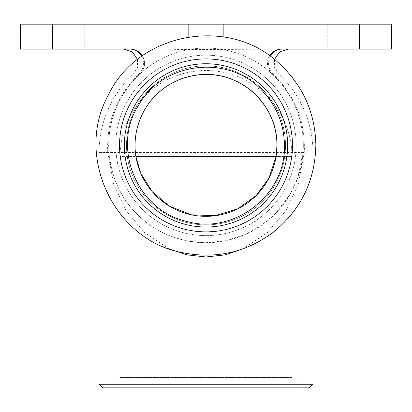 <?xml version="1.0" encoding="UTF-8"?>
<svg xmlns="http://www.w3.org/2000/svg" width="412" height="412" viewBox="0 0 412 412"><rect width="100%" height="100%" fill="white"/><g stroke="black" fill="none" stroke-linecap="round" stroke-linejoin="round"><path stroke-width="0.31" stroke-dasharray="2.06 1.54" d="M242.781 248.894L267.45 232.589L285.856 210.697L298.257 184.406L304.267 152.517C305.591 121.561 295.095 95.342 272.785 73.872A14.26 2.132 -47.3 0 1 272.018 73.866C292.412 93.344 302.851 117.183 303.33 145.39A97.335 97.335 0 0 1 206 242.725C181.728 241.968 161.386 234.794 144.957 221.198C123.801 204.481 111.77 181.28 108.866 151.606C107.558 121.004 117.93 95.09 139.982 73.866A14.26 14.26 0 0 0 130.31 49.121L20.6 49.121M162.853 49.121L188.145 49.594L281.69 49.121A14.26 14.26 0 0 0 272.018 73.866C258.226 61.3 242.168 53.251 223.855 49.703L220.389 49.121C210.795 47.699 201.205 47.699 191.611 49.121L188.145 49.703C169.832 53.251 153.774 61.3 139.982 73.866C145.081 68.428 145.889 62.413 142.403 55.826M206 242.725A97.335 97.335 0 0 1 108.665 145.39A97.335 97.335 0 0 1 206 48.055A97.335 97.335 0 0 1 303.335 145.39L303.134 151.606L297.804 177.737L290.244 194.114L274.845 214.235L261.131 225.585L244.78 234.649L226.152 240.618L206 242.714M206 227.038A81.648 81.648 0 0 1 124.352 145.39A81.648 81.648 0 0 1 206 63.742A81.648 81.648 0 0 1 287.648 145.39A81.648 81.648 0 0 1 206 227.038A81.648 81.648 0 0 0 287.648 145.39A81.648 81.648 0 0 0 206 63.742A81.648 81.648 0 0 0 124.352 145.39A81.648 81.648 0 0 0 206 227.038M206 55.182A90.202 90.202 0 0 1 296.202 145.39A90.202 90.202 0 0 1 206 235.592A90.202 90.202 0 0 1 115.798 145.39A90.202 90.202 0 0 1 206 55.182A90.202 90.202 0 0 1 296.202 145.39A90.202 90.202 0 0 1 206 235.592A90.202 90.202 0 0 1 115.798 145.39A90.202 90.202 0 0 1 206 55.182M206 224.895A79.506 79.506 0 0 0 285.506 145.39A79.506 79.506 0 0 0 206 65.879A79.506 79.506 0 0 0 126.494 145.39A79.506 79.506 0 0 0 206 224.895A79.506 79.506 0 0 1 126.494 145.39A79.506 79.506 0 0 1 206 65.879A79.506 79.506 0 0 1 285.506 145.39A79.506 79.506 0 0 1 206 224.895A79.506 79.506 0 0 1 126.494 145.39A79.506 79.506 0 0 1 206 65.879A79.506 79.506 0 0 1 285.506 145.39A79.506 79.506 0 0 1 206 224.895M141.718 56.315A14.26 13.138 -90 0 1 139.215 73.872A14.26 2.132 -132.7 0 0 139.982 73.866M270.282 56.315A14.26 13.138 90 0 0 272.785 73.872L139.215 73.872C116.905 95.347 106.409 121.561 107.733 152.517A14.26 2.096 176.3 0 0 108.866 151.606M99.04 170.393L99.04 152.517L107.733 152.517L113.727 184.36L126.103 210.625L144.468 232.507L169.018 248.822M137.557 59.472L137.572 67.244L133.509 73.872A106.96 106.96 0 0 0 99.04 152.517L304.267 152.517A14.26 2.096 3.7 0 1 303.134 151.606C302.398 161.355 300.621 170.068 297.804 177.737M269.597 55.826C266.111 62.413 266.919 68.428 272.018 73.866M99.04 384.267L312.96 384.267M84.779 49.121L41.993 49.121L84.779 49.121L84.779 24.164L41.993 24.164L84.779 24.164M391.4 49.121L249.147 49.121M370.007 49.121L327.221 49.121L370.007 49.121L370.007 24.164L327.221 24.164L370.007 24.164M109.736 387.836L120.016 377.557L120.072 156.442L135.914 156.442L120.072 156.442A85.928 85.928 0 0 1 206 70.514A85.928 85.928 0 0 1 291.928 156.442L276.086 156.442L291.928 156.442L291.928 280.835L120.072 280.835L291.984 280.871L120.016 280.871L291.984 280.871L291.984 377.557L120.016 377.557L291.984 377.557L302.264 387.836L109.736 387.836L302.264 387.836M391.4 24.164L20.6 24.164M309.397 387.836L102.603 387.836M188.145 37.003L188.145 49.703M52.674 24.164L52.674 49.121M188.145 24.164L188.145 49.594M223.855 24.164L223.855 49.594M359.326 24.164L359.326 49.121M223.855 37.003L223.855 49.703M290.244 194.114C286.057 201.427 280.922 208.132 274.845 214.235M274.443 59.472L274.428 67.244L278.491 73.872A106.96 106.96 0 0 1 312.96 152.517L312.96 170.393M41.993 24.164L41.993 49.121M327.221 24.164L327.221 49.121"/><path stroke-width="0.62" d="M206 63.742A81.648 81.648 0 0 1 287.648 145.39A81.648 81.648 0 0 1 206 227.038A81.648 81.648 0 0 1 124.352 145.39A81.648 81.648 0 0 1 206 63.742A81.648 81.648 0 0 1 287.648 145.39A81.648 81.648 0 0 1 206 227.038A81.648 81.648 0 0 1 124.352 145.39A81.648 81.648 0 0 1 206 63.742A81.648 81.648 0 0 1 287.648 145.39A81.648 81.648 0 0 1 206 227.038A81.648 81.648 0 0 1 124.352 145.39A81.648 81.648 0 0 1 206 63.742M140.719 173.184L152.373 191.843L169.193 206.031L191.25 214.77L215.152 215.733L238.007 208.704L256.207 195.525L269.036 177.943L276.086 156.442L276.952 145.39A70.952 70.952 0 0 1 170.527 206.834A70.952 70.952 0 0 1 170.527 83.945A70.952 70.952 0 0 1 276.952 145.39C277.822 107.944 244.785 73.727 206 74.438C186.554 74.85 169.971 81.643 156.246 94.806C140.26 110.081 132.072 134.966 135.914 156.442L140.713 173.169M142.403 55.826C139.519 51.521 135.486 49.286 130.31 49.121A14.26 13.138 -90 0 1 141.718 56.315M169.018 248.822L186.857 254.858L205.902 256.975L224.978 254.899L242.781 248.894M270.282 56.315A14.26 13.138 90 0 1 281.69 49.121C276.514 49.286 272.481 51.521 269.597 55.826M99.04 384.267L102.603 387.836L309.397 387.836L312.96 384.267L99.04 384.267L99.04 170.393M281.69 49.121L391.4 49.121L391.4 24.164L20.6 24.164L20.6 49.121L130.31 49.121M292.474 145.39A86.474 86.474 0 0 1 206 231.863A86.474 86.474 0 0 1 119.526 145.39A86.474 86.474 0 0 1 206 58.916A86.474 86.474 0 0 1 292.474 145.39M135.914 156.442L276.086 156.442M188.145 24.164L188.145 37.003M52.674 24.164L52.674 49.121M359.326 24.164L359.326 49.121M223.855 24.164L223.855 37.003M284.44 145.39C286.201 194.732 233.851 235.34 186.492 221.362C135.96 209.888 111.698 146.327 138.483 105.462C162.086 62.088 227.821 53.787 261.466 89.924C276.462 105.369 284.12 123.858 284.44 145.39M315.844 145.39C315.051 180.873 300.878 209.806 273.326 232.183C245.928 252.556 215.502 259.359 182.037 252.587C114.062 239.923 74.557 155.968 108.129 95.522C137.299 32.826 228.439 15.445 278.641 62.995C302.846 85.13 315.247 112.594 315.844 145.39M312.96 170.393L312.96 384.267M274.443 59.472L279.568 52L288.158 49.121M137.557 59.472L132.432 52L123.842 49.121"/></g></svg>
